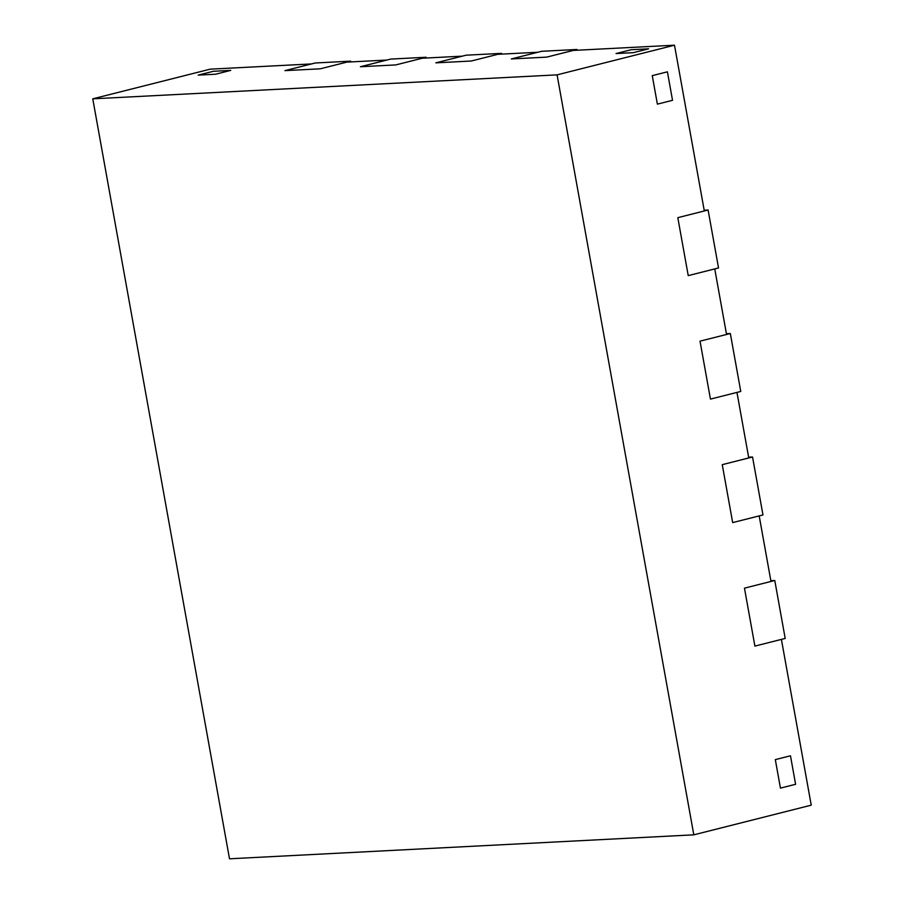 <?xml version="1.0" encoding="UTF-8"?>
<svg xmlns="http://www.w3.org/2000/svg" width="904" height="904" viewBox="0 0 904 904"><rect width="100%" height="100%" fill="white"/><g stroke="black" fill="none" stroke-linecap="round" stroke-linejoin="round"><path stroke-width="1.36" d="M350.786 61.913L350.65 61.156L315.247 62.986L284.952 70.636L320.355 68.806L284.952 70.636L311.462 63.935L210.191 69.167L92.762 98.83L229.503 858.8L693.809 834.833L557.079 74.862L92.762 98.83M350.65 61.156L320.355 68.806L346.865 62.116L386.912 60.048L360.402 66.738L395.805 64.918L360.402 66.738L390.697 59.088L426.1 57.257L426.236 58.014M426.1 57.257L395.805 64.918L422.315 58.218L462.362 56.15L435.852 62.851L471.255 61.02L435.852 62.851L466.148 55.189L501.55 53.37L501.686 54.116M501.55 53.37L471.255 61.02L497.765 54.319L537.812 52.251L511.302 58.952L546.705 57.121L511.302 58.952L541.598 51.302L577.001 49.471L577.136 50.228M577.001 49.471L546.705 57.121L573.215 50.432L674.497 45.2L557.079 74.862M693.809 834.833L811.238 805.17L781.406 639.399L754.896 646.1L785.192 638.439L774.773 580.492L744.467 588.154L754.896 646.1L744.467 588.154L770.976 581.453L759.19 515.901L732.669 522.602L722.251 464.656L752.546 457.006L762.976 514.952L732.669 522.602L722.251 464.656L748.761 457.955L736.963 392.415L710.454 399.105L700.024 341.158L730.33 333.508L740.76 391.455L710.454 399.105L700.024 341.158L726.545 334.469L714.748 268.917L688.238 275.618L677.808 217.672L708.103 210.01L718.533 267.957L688.238 275.618L677.808 217.672L704.318 210.971L674.497 45.2M770.841 580.696L774.773 580.492M748.625 457.198L752.546 457.006M726.409 333.712L730.33 333.508M704.182 210.214L708.103 210.01M790.469 755.789L795.599 784.288L780.446 788.118L775.316 759.62L780.446 788.118L795.599 784.288L790.469 755.789L775.316 759.62L790.469 755.789M631.207 49.72L648.62 48.816L633.467 52.647L616.053 53.551L633.467 52.647L648.62 48.816L631.207 49.72L616.053 53.551L631.207 49.72M667.401 71.823L672.531 100.321L657.377 104.141L652.259 75.642L657.377 104.141L672.531 100.321L667.401 71.823L652.259 75.642L667.401 71.823M213.333 71.292L230.746 70.388L215.593 74.218L198.179 75.111L215.593 74.218L230.746 70.388L213.333 71.292L198.179 75.111L213.333 71.292"/></g></svg>
